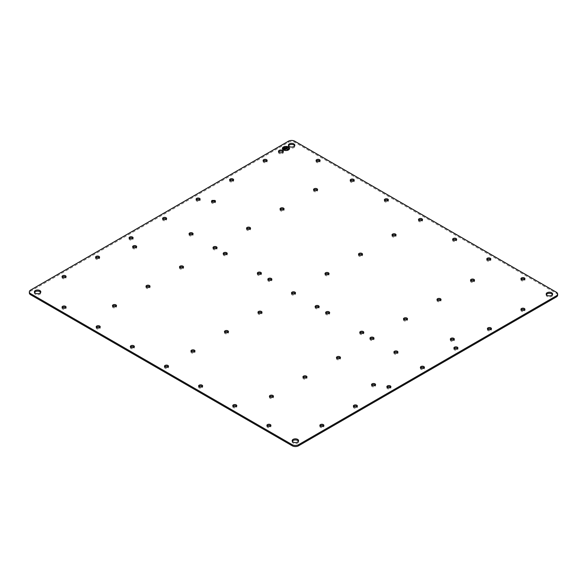 <?xml version="1.0" encoding="UTF-8"?>
<svg xmlns="http://www.w3.org/2000/svg" width="587" height="587" viewBox="0 0 587 587"><rect width="100%" height="100%" fill="white"/><g stroke="black" fill="none" stroke-linecap="round" stroke-linejoin="round"><path stroke-width="0.44" stroke-dasharray="2.94 2.2" d="M283.726 148.805L286.632 147.425M287.953 149.502L286.06 148.702M284.174 149.788L286.06 148.775M288.202 147.535L286.317 148.628M284.988 147.352L283.859 148.005M289.142 148.518A3.206 1.856 0 0 0 288.202 147.242A3.206 1.856 0 0 0 284.739 146.838A3.206 1.856 0 0 0 282.729 148.518M282.369 148.518A3.566 2.062 0 0 0 282.369 148.555A3.566 2.062 0 0 0 283.418 150.008A3.566 2.062 0 0 0 287.3 150.455A3.566 2.062 0 0 0 289.501 148.555A3.566 2.062 0 0 0 289.501 148.518M211.672 201.796A2.01 1.159 0 0 0 211.437 202.339A2.01 1.159 0 0 0 212.024 203.161A2.01 1.159 0 0 0 214.871 203.161A2.01 1.159 0 0 0 215.458 202.339A2.01 1.159 0 0 0 215.224 201.796M278.678 151.938A2.407 1.387 0 0 0 278.487 152.481A2.407 1.387 0 0 0 279.192 153.464A2.407 1.387 0 0 0 282.596 153.464A2.407 1.387 0 0 0 283.301 152.481A2.407 1.387 0 0 0 283.11 151.938M132.882 247.281A2.01 1.159 0 0 0 132.647 247.831A2.01 1.159 0 0 0 133.234 248.646A2.01 1.159 0 0 0 136.081 248.646A2.01 1.159 0 0 0 136.668 247.831A2.01 1.159 0 0 0 136.433 247.281M394.156 352.633A2.01 1.159 0 0 0 393.914 353.183A2.01 1.159 0 0 0 394.508 354.005A2.01 1.159 0 0 0 397.348 354.005A2.01 1.159 0 0 0 397.935 353.183A2.01 1.159 0 0 0 397.7 352.633M292.326 441.248A3.206 1.856 0 0 0 292.179 441.798A3.206 1.856 0 0 0 293.118 443.104A3.206 1.856 0 0 0 297.66 443.104A3.206 1.856 0 0 0 298.6 441.798A3.206 1.856 0 0 0 298.46 441.248M546.343 294.593A3.206 1.856 0 0 0 546.203 295.136A3.206 1.856 0 0 0 547.143 296.45A3.206 1.856 0 0 0 551.677 296.45A3.206 1.856 0 0 0 552.616 295.136A3.206 1.856 0 0 0 552.477 294.593M288.54 145.752A3.206 1.856 0 0 0 288.4 146.295A3.206 1.856 0 0 0 289.34 147.608A3.206 1.856 0 0 0 293.882 147.608A3.206 1.856 0 0 0 294.821 146.295A3.206 1.856 0 0 0 294.674 145.752M34.523 292.407A3.206 1.856 0 0 0 34.384 292.957A3.206 1.856 0 0 0 35.323 294.263A3.206 1.856 0 0 0 39.857 294.263A3.206 1.856 0 0 0 40.797 292.957A3.206 1.856 0 0 0 40.657 292.407M360.014 332.924A2.01 1.159 0 0 0 359.772 333.467A2.01 1.159 0 0 0 360.367 334.289A2.01 1.159 0 0 0 363.206 334.289A2.01 1.159 0 0 0 363.793 333.467A2.01 1.159 0 0 0 363.558 332.924M450.567 339.719A2.01 1.159 0 0 0 450.332 340.262A2.01 1.159 0 0 0 450.919 341.084A2.01 1.159 0 0 0 453.766 341.084A2.01 1.159 0 0 0 454.353 340.262A2.01 1.159 0 0 0 454.118 339.719M557.65 295.136A4.454 2.575 0 0 0 556.344 293.317L294.762 142.296A4.454 2.575 0 0 0 288.459 142.296L30.656 291.137A4.454 2.575 0 0 0 29.35 292.957M420.63 367.917A2.01 1.159 0 0 0 420.387 368.467A2.01 1.159 0 0 0 420.982 369.289A2.01 1.159 0 0 0 423.821 369.289A2.01 1.159 0 0 0 424.408 368.467A2.01 1.159 0 0 0 424.174 367.917M164.72 366.831A2.01 1.159 0 0 0 164.477 367.374A2.01 1.159 0 0 0 165.072 368.196A2.01 1.159 0 0 0 167.911 368.196A2.01 1.159 0 0 0 168.498 367.374A2.01 1.159 0 0 0 168.264 366.831M267.144 425.964A2.01 1.159 0 0 0 266.909 426.507A2.01 1.159 0 0 0 267.496 427.329A2.01 1.159 0 0 0 270.336 427.329A2.01 1.159 0 0 0 270.93 426.507A2.01 1.159 0 0 0 270.688 425.964M320.091 425.964A2.01 1.159 0 0 0 319.856 426.507A2.01 1.159 0 0 0 320.443 427.329A2.01 1.159 0 0 0 323.283 427.329A2.01 1.159 0 0 0 323.877 426.507A2.01 1.159 0 0 0 323.635 425.964M198.861 386.539A2.01 1.159 0 0 0 198.619 387.09A2.01 1.159 0 0 0 199.213 387.904A2.01 1.159 0 0 0 202.053 387.904A2.01 1.159 0 0 0 202.64 387.09A2.01 1.159 0 0 0 202.405 386.539M233.002 406.255A2.01 1.159 0 0 0 232.768 406.798A2.01 1.159 0 0 0 233.355 407.62A2.01 1.159 0 0 0 236.194 407.62A2.01 1.159 0 0 0 236.788 406.798A2.01 1.159 0 0 0 236.546 406.255M353.601 406.615A2.01 1.159 0 0 0 353.367 407.165A2.01 1.159 0 0 0 353.954 407.98A2.01 1.159 0 0 0 356.801 407.98A2.01 1.159 0 0 0 357.388 407.165A2.01 1.159 0 0 0 357.153 406.615M387.112 387.266A2.01 1.159 0 0 0 386.877 387.816A2.01 1.159 0 0 0 387.464 388.638A2.01 1.159 0 0 0 390.311 388.638A2.01 1.159 0 0 0 390.898 387.816A2.01 1.159 0 0 0 390.663 387.266M162.826 219.083A2.01 1.159 0 0 0 162.592 219.626A2.01 1.159 0 0 0 163.179 220.448A2.01 1.159 0 0 0 166.018 220.448A2.01 1.159 0 0 0 166.613 219.626A2.01 1.159 0 0 0 166.37 219.083M62.288 277.123A2.01 1.159 0 0 0 62.053 277.673A2.01 1.159 0 0 0 62.64 278.487A2.01 1.159 0 0 0 65.487 278.487A2.01 1.159 0 0 0 66.074 277.673A2.01 1.159 0 0 0 65.839 277.123M95.798 257.774A2.01 1.159 0 0 0 95.564 258.324A2.01 1.159 0 0 0 96.151 259.146A2.01 1.159 0 0 0 98.998 259.146A2.01 1.159 0 0 0 99.585 258.324A2.01 1.159 0 0 0 99.35 257.774M129.316 238.425A2.01 1.159 0 0 0 129.074 238.975A2.01 1.159 0 0 0 129.668 239.797A2.01 1.159 0 0 0 132.508 239.797A2.01 1.159 0 0 0 133.095 238.975A2.01 1.159 0 0 0 132.86 238.425M62.288 307.691A2.01 1.159 0 0 0 62.053 308.241A2.01 1.159 0 0 0 62.64 309.055A2.01 1.159 0 0 0 65.487 309.055A2.01 1.159 0 0 0 66.074 308.241A2.01 1.159 0 0 0 65.839 307.691M130.571 347.115A2.01 1.159 0 0 0 130.336 347.665A2.01 1.159 0 0 0 130.923 348.48A2.01 1.159 0 0 0 133.77 348.48A2.01 1.159 0 0 0 134.357 347.665A2.01 1.159 0 0 0 134.122 347.115M96.429 327.407A2.01 1.159 0 0 0 96.195 327.95A2.01 1.159 0 0 0 96.782 328.771A2.01 1.159 0 0 0 99.629 328.771A2.01 1.159 0 0 0 100.216 327.95A2.01 1.159 0 0 0 99.981 327.407M291.724 293.5A2.01 1.159 0 0 0 291.49 294.043A2.01 1.159 0 0 0 292.077 294.865A2.01 1.159 0 0 0 294.923 294.865A2.01 1.159 0 0 0 295.51 294.043A2.01 1.159 0 0 0 295.276 293.5M191.193 351.547A2.01 1.159 0 0 0 190.951 352.09A2.01 1.159 0 0 0 191.545 352.912A2.01 1.159 0 0 0 194.385 352.912A2.01 1.159 0 0 0 194.972 352.09A2.01 1.159 0 0 0 194.737 351.547M224.704 332.198A2.01 1.159 0 0 0 224.469 332.741A2.01 1.159 0 0 0 225.056 333.563A2.01 1.159 0 0 0 227.895 333.563A2.01 1.159 0 0 0 228.482 332.741A2.01 1.159 0 0 0 228.248 332.198M258.214 312.849A2.01 1.159 0 0 0 257.979 313.392A2.01 1.159 0 0 0 258.566 314.214A2.01 1.159 0 0 0 261.406 314.214A2.01 1.159 0 0 0 262 313.392A2.01 1.159 0 0 0 261.765 312.849M418.736 220.169A2.01 1.159 0 0 0 418.502 220.719A2.01 1.159 0 0 0 419.089 221.541A2.01 1.159 0 0 0 421.928 221.541A2.01 1.159 0 0 0 422.523 220.719A2.01 1.159 0 0 0 422.28 220.169M521.161 279.309A2.01 1.159 0 0 0 520.926 279.852A2.01 1.159 0 0 0 521.513 280.674A2.01 1.159 0 0 0 524.36 280.674A2.01 1.159 0 0 0 524.947 279.852A2.01 1.159 0 0 0 524.712 279.309M521.161 309.877A2.01 1.159 0 0 0 520.926 310.42A2.01 1.159 0 0 0 521.513 311.242A2.01 1.159 0 0 0 524.36 311.242A2.01 1.159 0 0 0 524.947 310.42A2.01 1.159 0 0 0 524.712 309.877M452.878 239.885A2.01 1.159 0 0 0 452.643 240.428A2.01 1.159 0 0 0 453.23 241.25A2.01 1.159 0 0 0 456.077 241.25A2.01 1.159 0 0 0 456.664 240.428A2.01 1.159 0 0 0 456.429 239.885M487.019 259.593A2.01 1.159 0 0 0 486.784 260.144A2.01 1.159 0 0 0 487.371 260.966A2.01 1.159 0 0 0 490.218 260.966A2.01 1.159 0 0 0 490.805 260.144A2.01 1.159 0 0 0 490.571 259.593M487.65 329.226A2.01 1.159 0 0 0 487.415 329.769A2.01 1.159 0 0 0 488.002 330.591A2.01 1.159 0 0 0 490.849 330.591A2.01 1.159 0 0 0 491.436 329.769A2.01 1.159 0 0 0 491.202 329.226M454.14 348.575A2.01 1.159 0 0 0 453.905 349.118A2.01 1.159 0 0 0 454.492 349.94A2.01 1.159 0 0 0 457.332 349.94A2.01 1.159 0 0 0 457.926 349.118A2.01 1.159 0 0 0 457.684 348.575M263.365 161.036A2.01 1.159 0 0 0 263.123 161.579A2.01 1.159 0 0 0 263.717 162.401A2.01 1.159 0 0 0 266.557 162.401A2.01 1.159 0 0 0 267.144 161.579A2.01 1.159 0 0 0 266.909 161.036M229.847 180.385A2.01 1.159 0 0 0 229.612 180.928A2.01 1.159 0 0 0 230.199 181.75A2.01 1.159 0 0 0 233.046 181.75A2.01 1.159 0 0 0 233.633 180.928A2.01 1.159 0 0 0 233.399 180.385M196.337 199.734A2.01 1.159 0 0 0 196.102 200.277A2.01 1.159 0 0 0 196.689 201.099A2.01 1.159 0 0 0 199.536 201.099A2.01 1.159 0 0 0 200.123 200.277A2.01 1.159 0 0 0 199.888 199.734M316.312 161.036A2.01 1.159 0 0 0 316.07 161.579A2.01 1.159 0 0 0 316.664 162.401A2.01 1.159 0 0 0 319.504 162.401A2.01 1.159 0 0 0 320.091 161.579A2.01 1.159 0 0 0 319.856 161.036M384.595 200.46A2.01 1.159 0 0 0 384.36 201.003A2.01 1.159 0 0 0 384.947 201.825A2.01 1.159 0 0 0 387.787 201.825A2.01 1.159 0 0 0 388.381 201.003A2.01 1.159 0 0 0 388.139 200.46M350.454 180.745A2.01 1.159 0 0 0 350.212 181.295A2.01 1.159 0 0 0 350.806 182.117A2.01 1.159 0 0 0 353.645 182.117A2.01 1.159 0 0 0 354.232 181.295A2.01 1.159 0 0 0 353.998 180.745M392.263 235.453A2.01 1.159 0 0 0 392.028 236.003A2.01 1.159 0 0 0 392.615 236.825A2.01 1.159 0 0 0 395.455 236.825A2.01 1.159 0 0 0 396.049 236.003A2.01 1.159 0 0 0 395.807 235.453M358.752 254.802A2.01 1.159 0 0 0 358.518 255.352A2.01 1.159 0 0 0 359.105 256.167A2.01 1.159 0 0 0 361.944 256.167A2.01 1.159 0 0 0 362.531 255.352A2.01 1.159 0 0 0 362.296 254.802M325.235 274.151A2.01 1.159 0 0 0 325 274.701A2.01 1.159 0 0 0 325.594 275.516A2.01 1.159 0 0 0 328.434 275.516A2.01 1.159 0 0 0 329.021 274.701A2.01 1.159 0 0 0 328.786 274.151M189.3 234.367A2.01 1.159 0 0 0 189.065 234.91A2.01 1.159 0 0 0 189.652 235.732A2.01 1.159 0 0 0 192.492 235.732A2.01 1.159 0 0 0 193.086 234.91A2.01 1.159 0 0 0 192.844 234.367M257.583 273.791A2.01 1.159 0 0 0 257.348 274.334A2.01 1.159 0 0 0 257.935 275.156A2.01 1.159 0 0 0 260.782 275.156A2.01 1.159 0 0 0 261.369 274.334A2.01 1.159 0 0 0 261.134 273.791M223.442 254.076A2.01 1.159 0 0 0 223.207 254.619A2.01 1.159 0 0 0 223.794 255.44A2.01 1.159 0 0 0 226.633 255.44A2.01 1.159 0 0 0 227.228 254.619A2.01 1.159 0 0 0 226.986 254.076M325.866 313.209A2.01 1.159 0 0 0 325.631 313.759A2.01 1.159 0 0 0 326.218 314.581A2.01 1.159 0 0 0 329.065 314.581A2.01 1.159 0 0 0 329.652 313.759A2.01 1.159 0 0 0 329.417 313.209M371.776 385.204A2.01 1.159 0 0 0 371.542 385.754A2.01 1.159 0 0 0 372.129 386.576A2.01 1.159 0 0 0 374.976 386.576A2.01 1.159 0 0 0 375.563 385.754A2.01 1.159 0 0 0 375.328 385.204M112.711 306.238A2.01 1.159 0 0 0 112.477 306.781A2.01 1.159 0 0 0 113.064 307.603A2.01 1.159 0 0 0 115.91 307.603A2.01 1.159 0 0 0 116.497 306.781A2.01 1.159 0 0 0 116.263 306.238M470.752 280.755A2.01 1.159 0 0 0 470.517 281.305A2.01 1.159 0 0 0 471.104 282.12A2.01 1.159 0 0 0 473.944 282.12A2.01 1.159 0 0 0 474.531 281.305A2.01 1.159 0 0 0 474.296 280.755M437.234 300.104A2.01 1.159 0 0 0 436.999 300.654A2.01 1.159 0 0 0 437.586 301.469A2.01 1.159 0 0 0 440.433 301.469A2.01 1.159 0 0 0 441.02 300.654A2.01 1.159 0 0 0 440.786 300.104M403.724 319.453A2.01 1.159 0 0 0 403.489 320.003A2.01 1.159 0 0 0 404.076 320.818A2.01 1.159 0 0 0 406.916 320.818A2.01 1.159 0 0 0 407.503 320.003A2.01 1.159 0 0 0 407.268 319.453M370.206 338.802A2.01 1.159 0 0 0 369.971 339.352A2.01 1.159 0 0 0 370.558 340.167A2.01 1.159 0 0 0 373.405 340.167A2.01 1.159 0 0 0 373.992 339.352A2.01 1.159 0 0 0 373.758 338.802M336.696 358.151A2.01 1.159 0 0 0 336.454 358.701A2.01 1.159 0 0 0 337.048 359.523A2.01 1.159 0 0 0 339.888 359.523A2.01 1.159 0 0 0 340.475 358.701A2.01 1.159 0 0 0 340.24 358.151M303.178 377.5A2.01 1.159 0 0 0 302.943 378.05A2.01 1.159 0 0 0 303.53 378.872A2.01 1.159 0 0 0 306.377 378.872A2.01 1.159 0 0 0 306.964 378.05A2.01 1.159 0 0 0 306.73 377.5M269.668 396.849A2.01 1.159 0 0 0 269.426 397.399A2.01 1.159 0 0 0 270.02 398.221A2.01 1.159 0 0 0 272.86 398.221A2.01 1.159 0 0 0 273.447 397.399A2.01 1.159 0 0 0 273.212 396.849M313.803 190.144A2.01 1.159 0 0 0 313.561 190.687A2.01 1.159 0 0 0 314.155 191.509A2.01 1.159 0 0 0 316.995 191.509A2.01 1.159 0 0 0 317.582 190.687A2.01 1.159 0 0 0 317.347 190.144M280.285 209.493A2.01 1.159 0 0 0 280.05 210.036A2.01 1.159 0 0 0 280.637 210.858A2.01 1.159 0 0 0 283.484 210.858A2.01 1.159 0 0 0 284.071 210.036A2.01 1.159 0 0 0 283.837 209.493M246.775 228.842A2.01 1.159 0 0 0 246.533 229.385A2.01 1.159 0 0 0 247.127 230.207A2.01 1.159 0 0 0 249.967 230.207A2.01 1.159 0 0 0 250.554 229.385A2.01 1.159 0 0 0 250.319 228.842M213.257 248.191A2.01 1.159 0 0 0 213.022 248.734A2.01 1.159 0 0 0 213.609 249.556A2.01 1.159 0 0 0 216.449 249.556A2.01 1.159 0 0 0 217.043 248.734A2.01 1.159 0 0 0 216.808 248.191M179.739 267.54A2.01 1.159 0 0 0 179.505 268.083A2.01 1.159 0 0 0 180.099 268.905A2.01 1.159 0 0 0 182.939 268.905A2.01 1.159 0 0 0 183.526 268.083A2.01 1.159 0 0 0 183.291 267.54M146.229 286.889A2.01 1.159 0 0 0 145.994 287.432A2.01 1.159 0 0 0 146.581 288.254A2.01 1.159 0 0 0 149.421 288.254A2.01 1.159 0 0 0 150.015 287.432A2.01 1.159 0 0 0 149.773 286.889M315.366 307.148A2.01 1.159 0 0 0 315.124 307.691A2.01 1.159 0 0 0 315.718 308.513A2.01 1.159 0 0 0 318.558 308.513A2.01 1.159 0 0 0 319.145 307.691A2.01 1.159 0 0 0 318.91 307.148M268.09 279.852A2.01 1.159 0 0 0 267.855 280.403A2.01 1.159 0 0 0 268.442 281.217A2.01 1.159 0 0 0 271.282 281.217A2.01 1.159 0 0 0 271.876 280.403A2.01 1.159 0 0 0 271.634 279.852M30.656 291.137L30.656 290.044M288.459 142.296L288.459 141.203M294.762 142.296L294.762 141.203M556.344 293.317L556.344 292.223M215.458 202.339L215.458 201.246M283.301 152.481L283.301 151.395M278.487 152.481L278.487 151.395M136.668 247.831L136.668 246.738M298.6 441.798L298.6 440.705M292.179 441.798L292.179 440.705M393.914 353.183L393.914 352.09M546.203 295.136L546.203 294.043M552.616 295.136L552.616 294.043M288.4 146.295L288.4 145.202M294.821 146.295L294.821 145.202M40.797 292.957L40.797 291.864M34.384 292.957L34.384 291.864M132.647 247.831L132.647 246.738M363.793 333.467L363.793 332.381M359.772 333.467L359.772 332.381M450.332 340.262L450.332 339.169M454.353 340.262L454.353 339.169M420.387 368.467L420.387 367.374M424.408 368.467L424.408 367.374M164.477 367.374L164.477 366.281M168.498 367.374L168.498 366.281M266.909 426.507L266.909 425.421M270.93 426.507L270.93 425.421M319.856 426.507L319.856 425.421M323.877 426.507L323.877 425.421M198.619 387.09L198.619 385.997M202.64 387.09L202.64 385.997M232.768 406.798L232.768 405.705M236.788 406.798L236.788 405.705M353.367 407.165L353.367 406.072M357.388 407.165L357.388 406.072M386.877 387.816L386.877 386.723M390.898 387.816L390.898 386.723M162.592 219.626L162.592 218.533M166.613 219.626L166.613 218.533M62.053 277.673L62.053 276.58M66.074 277.673L66.074 276.58M95.564 258.324L95.564 257.231M99.585 258.324L99.585 257.231M129.074 238.975L129.074 237.882M133.095 238.975L133.095 237.882M62.053 308.241L62.053 307.148M66.074 308.241L66.074 307.148M130.336 347.665L130.336 346.572M134.357 347.665L134.357 346.572M96.195 327.95L96.195 326.856M100.216 327.95L100.216 326.856M291.49 294.043L291.49 292.957M295.51 294.043L295.51 292.957M190.951 352.09L190.951 350.997M194.972 352.09L194.972 350.997M224.469 332.741L224.469 331.648M228.482 332.741L228.482 331.648M257.979 313.392L257.979 312.299M262 313.392L262 312.299M422.523 220.719L422.523 219.626M418.502 220.719L418.502 219.626M524.947 279.852L524.947 278.759M520.926 279.852L520.926 278.759M524.947 310.42L524.947 309.327M520.926 310.42L520.926 309.327M456.664 240.428L456.664 239.335M452.643 240.428L452.643 239.335M490.805 260.144L490.805 259.05M486.784 260.144L486.784 259.05M491.436 329.769L491.436 328.676M487.415 329.769L487.415 328.676M457.926 349.118L457.926 348.025M453.905 349.118L453.905 348.025M267.144 161.579L267.144 160.493M263.123 161.579L263.123 160.493M233.633 180.928L233.633 179.835M229.612 180.928L229.612 179.835M200.123 200.277L200.123 199.184M196.102 200.277L196.102 199.184M320.091 161.579L320.091 160.493M316.07 161.579L316.07 160.493M388.381 201.003L388.381 199.91M384.36 201.003L384.36 199.91M354.232 181.295L354.232 180.202M350.212 181.295L350.212 180.202M396.049 236.003L396.049 234.91M392.028 236.003L392.028 234.91M362.531 255.352L362.531 254.259M358.518 255.352L358.518 254.259M329.021 274.701L329.021 273.608M325 274.701L325 273.608M193.086 234.91L193.086 233.817M189.065 234.91L189.065 233.817M261.369 274.334L261.369 273.241M257.348 274.334L257.348 273.241M227.228 254.619L227.228 253.533M325.631 313.759L325.631 312.666M329.652 313.759L329.652 312.666M375.563 385.754L375.563 384.661M371.542 385.754L371.542 384.661M223.207 254.619L223.207 253.533M112.477 306.781L112.477 305.688M116.497 306.781L116.497 305.688M470.517 281.305L470.517 280.212M474.531 281.305L474.531 280.212M436.999 300.654L436.999 299.561M441.02 300.654L441.02 299.561M403.489 320.003L403.489 318.91M407.503 320.003L407.503 318.91M369.971 339.352L369.971 338.259M373.992 339.352L373.992 338.259M336.454 358.701L336.454 357.608M340.475 358.701L340.475 357.608M302.943 378.05L302.943 376.957M306.964 378.05L306.964 376.957M269.426 397.399L269.426 396.306M273.447 397.399L273.447 396.306M313.561 190.687L313.561 189.594M317.582 190.687L317.582 189.594M280.05 210.036L280.05 208.943M284.071 210.036L284.071 208.943M246.533 229.385L246.533 228.292M250.554 229.385L250.554 228.292M213.022 248.734L213.022 247.641M217.043 248.734L217.043 247.641M179.505 268.083L179.505 266.99M183.526 268.083L183.526 266.99M145.994 287.432L145.994 286.339M150.015 287.432L150.015 286.339M397.935 353.183L397.935 352.09M315.124 307.691L315.124 306.597M319.145 307.691L319.145 306.597M267.855 280.403L267.855 279.309M271.876 280.403L271.876 279.309M211.437 202.339L211.437 201.246"/><path stroke-width="0.88" d="M286.566 147.388L283.792 148.775M286.375 147.205L283.726 148.738L286.375 147.278M288.202 147.168L282.729 148.482L283.668 149.788L289.149 148.482L288.202 147.168M283.602 147.792L284.988 147.278L283.602 147.792M286.317 148.555L287.703 149.648L286.06 148.702L283.917 149.648L287.953 147.315L286.317 148.555L287.887 149.538M287.953 147.315L283.983 149.685M284.739 147.132L283.668 147.829M282.729 148.518A3.206 1.856 0 0 0 282.729 148.555A3.206 1.856 0 0 0 283.668 149.861A3.206 1.856 0 0 0 287.168 150.265A3.206 1.856 0 0 0 289.149 148.555A3.206 1.856 0 0 0 289.142 148.518M289.501 148.518A3.566 2.062 0 0 0 288.459 147.095A3.566 2.062 0 0 0 284.6 146.647A3.566 2.062 0 0 0 282.369 148.518M288.459 147.021A3.566 2.062 0 0 0 284.57 146.581A3.566 2.062 0 0 0 282.369 148.482A3.566 2.062 0 0 0 283.418 149.934A3.566 2.062 0 0 0 287.3 150.382A3.566 2.062 0 0 0 289.501 148.482A3.566 2.062 0 0 0 288.459 147.021M215.224 201.796A2.01 1.159 0 0 0 214.871 201.517A2.01 1.159 0 0 0 212.024 201.517A2.01 1.159 0 0 0 211.672 201.796M214.871 202.067A2.01 1.159 0 0 0 215.458 201.246A2.01 1.159 0 0 0 214.871 200.424L212.024 200.424L211.437 201.246L212.024 202.067A2.01 1.159 0 0 0 214.871 202.067M279.192 152.378A2.407 1.387 0 0 0 282.596 152.378A2.407 1.387 0 0 0 283.301 151.395A2.407 1.387 0 0 0 282.596 150.411A2.407 1.387 0 0 0 279.192 150.411A2.407 1.387 0 0 0 278.487 151.395A2.407 1.387 0 0 0 279.192 152.378M283.11 151.938A2.407 1.387 0 0 0 282.596 151.497A2.407 1.387 0 0 0 279.192 151.497A2.407 1.387 0 0 0 278.678 151.938M136.433 247.281A2.01 1.159 0 0 0 136.081 247.01A2.01 1.159 0 0 0 133.234 247.01A2.01 1.159 0 0 0 132.882 247.281M136.081 245.916A2.01 1.159 0 0 0 133.234 245.916A2.01 1.159 0 0 0 132.647 246.738A2.01 1.159 0 0 0 133.234 247.56A2.01 1.159 0 0 0 136.081 247.56A2.01 1.159 0 0 0 136.668 246.738A2.01 1.159 0 0 0 136.081 245.916M394.508 352.912A2.01 1.159 0 0 0 397.348 352.912A2.01 1.159 0 0 0 397.935 352.09A2.01 1.159 0 0 0 397.348 351.268A2.01 1.159 0 0 0 394.508 351.268A2.01 1.159 0 0 0 393.914 352.09A2.01 1.159 0 0 0 394.508 352.912M293.118 442.011A3.206 1.856 0 0 0 297.66 442.011A3.206 1.856 0 0 0 298.6 440.705A3.206 1.856 0 0 0 297.66 439.392A3.206 1.856 0 0 0 293.118 439.392A3.206 1.856 0 0 0 292.179 440.705A3.206 1.856 0 0 0 293.118 442.011M298.46 441.248A3.206 1.856 0 0 0 297.66 440.485A3.206 1.856 0 0 0 293.118 440.485A3.206 1.856 0 0 0 292.326 441.248M397.7 352.633A2.01 1.159 0 0 0 397.348 352.361A2.01 1.159 0 0 0 394.508 352.361A2.01 1.159 0 0 0 394.156 352.633M551.677 292.737A3.206 1.856 0 0 0 547.143 292.737A3.206 1.856 0 0 0 546.203 294.043A3.206 1.856 0 0 0 547.143 295.356A3.206 1.856 0 0 0 551.677 295.356A3.206 1.856 0 0 0 552.616 294.043A3.206 1.856 0 0 0 551.677 292.737M552.477 294.593A3.206 1.856 0 0 0 551.677 293.83A3.206 1.856 0 0 0 547.143 293.83A3.206 1.856 0 0 0 546.343 294.593M293.882 143.896A3.206 1.856 0 0 0 289.34 143.896A3.206 1.856 0 0 0 288.4 145.202A3.206 1.856 0 0 0 289.34 146.515A3.206 1.856 0 0 0 293.882 146.515A3.206 1.856 0 0 0 294.821 145.202A3.206 1.856 0 0 0 293.882 143.896M294.674 145.752A3.206 1.856 0 0 0 293.882 144.989A3.206 1.856 0 0 0 289.34 144.989A3.206 1.856 0 0 0 288.54 145.752M35.323 293.17A3.206 1.856 0 0 0 39.857 293.17A3.206 1.856 0 0 0 40.797 291.864A3.206 1.856 0 0 0 39.857 290.55A3.206 1.856 0 0 0 35.323 290.55A3.206 1.856 0 0 0 34.384 291.864A3.206 1.856 0 0 0 35.323 293.17M40.657 292.407A3.206 1.856 0 0 0 39.857 291.644A3.206 1.856 0 0 0 35.323 291.644A3.206 1.856 0 0 0 34.523 292.407M360.367 333.196A2.01 1.159 0 0 0 363.206 333.196A2.01 1.159 0 0 0 363.793 332.381A2.01 1.159 0 0 0 363.206 331.56A2.01 1.159 0 0 0 360.367 331.56A2.01 1.159 0 0 0 359.772 332.381A2.01 1.159 0 0 0 360.367 333.196M363.558 332.924A2.01 1.159 0 0 0 363.206 332.646A2.01 1.159 0 0 0 360.367 332.646A2.01 1.159 0 0 0 360.014 332.924M450.919 339.99A2.01 1.159 0 0 0 453.766 339.99A2.01 1.159 0 0 0 454.353 339.169A2.01 1.159 0 0 0 453.766 338.354A2.01 1.159 0 0 0 450.919 338.354A2.01 1.159 0 0 0 450.332 339.169A2.01 1.159 0 0 0 450.919 339.99M454.118 339.719A2.01 1.159 0 0 0 453.766 339.44A2.01 1.159 0 0 0 450.919 339.44A2.01 1.159 0 0 0 450.567 339.719M29.35 291.864L29.35 292.957A4.454 2.575 0 0 0 30.656 294.777L292.238 445.797A4.454 2.575 0 0 0 298.541 445.797L556.344 296.956A4.454 2.575 0 0 0 557.65 295.136L557.65 294.043A4.454 2.575 0 0 0 556.344 292.223L294.762 141.203A4.454 2.575 0 0 0 288.459 141.203L30.656 290.044A4.454 2.575 0 0 0 29.35 291.864A4.454 2.575 0 0 0 30.656 293.683L292.238 444.704A4.454 2.575 0 0 0 298.541 444.704L556.344 295.863A4.454 2.575 0 0 0 557.65 294.043M420.982 368.196A2.01 1.159 0 0 0 423.821 368.196A2.01 1.159 0 0 0 424.408 367.374A2.01 1.159 0 0 0 423.821 366.552A2.01 1.159 0 0 0 420.982 366.552A2.01 1.159 0 0 0 420.387 367.374A2.01 1.159 0 0 0 420.982 368.196M424.174 367.917A2.01 1.159 0 0 0 423.821 367.645A2.01 1.159 0 0 0 420.982 367.645A2.01 1.159 0 0 0 420.63 367.917M165.072 367.102A2.01 1.159 0 0 0 167.911 367.102A2.01 1.159 0 0 0 168.498 366.281A2.01 1.159 0 0 0 167.911 365.459A2.01 1.159 0 0 0 165.072 365.459A2.01 1.159 0 0 0 164.477 366.281A2.01 1.159 0 0 0 165.072 367.102M168.264 366.831A2.01 1.159 0 0 0 167.911 366.552A2.01 1.159 0 0 0 165.072 366.552A2.01 1.159 0 0 0 164.72 366.831M267.496 426.243A2.01 1.159 0 0 0 270.336 426.243A2.01 1.159 0 0 0 270.93 425.421A2.01 1.159 0 0 0 270.336 424.599A2.01 1.159 0 0 0 267.496 424.599A2.01 1.159 0 0 0 266.909 425.421A2.01 1.159 0 0 0 267.496 426.243M270.688 425.964A2.01 1.159 0 0 0 270.336 425.692A2.01 1.159 0 0 0 267.496 425.692A2.01 1.159 0 0 0 267.144 425.964M320.443 426.243A2.01 1.159 0 0 0 323.283 426.243A2.01 1.159 0 0 0 323.877 425.421A2.01 1.159 0 0 0 323.283 424.599A2.01 1.159 0 0 0 320.443 424.599A2.01 1.159 0 0 0 319.856 425.421A2.01 1.159 0 0 0 320.443 426.243M323.635 425.964A2.01 1.159 0 0 0 323.283 425.692A2.01 1.159 0 0 0 320.443 425.692A2.01 1.159 0 0 0 320.091 425.964M199.213 386.818A2.01 1.159 0 0 0 202.053 386.818A2.01 1.159 0 0 0 202.64 385.997A2.01 1.159 0 0 0 202.053 385.175A2.01 1.159 0 0 0 199.213 385.175A2.01 1.159 0 0 0 198.619 385.997A2.01 1.159 0 0 0 199.213 386.818M202.405 386.539A2.01 1.159 0 0 0 202.053 386.268A2.01 1.159 0 0 0 199.213 386.268A2.01 1.159 0 0 0 198.861 386.539M233.355 406.527A2.01 1.159 0 0 0 236.194 406.527A2.01 1.159 0 0 0 236.788 405.705A2.01 1.159 0 0 0 236.194 404.883A2.01 1.159 0 0 0 233.355 404.883A2.01 1.159 0 0 0 232.768 405.705A2.01 1.159 0 0 0 233.355 406.527M236.546 406.255A2.01 1.159 0 0 0 236.194 405.977A2.01 1.159 0 0 0 233.355 405.977A2.01 1.159 0 0 0 233.002 406.255M353.954 406.894A2.01 1.159 0 0 0 356.801 406.894A2.01 1.159 0 0 0 357.388 406.072A2.01 1.159 0 0 0 356.801 405.25A2.01 1.159 0 0 0 353.954 405.25A2.01 1.159 0 0 0 353.367 406.072A2.01 1.159 0 0 0 353.954 406.894M357.153 406.615A2.01 1.159 0 0 0 356.801 406.343A2.01 1.159 0 0 0 353.954 406.343A2.01 1.159 0 0 0 353.601 406.615M387.464 387.545A2.01 1.159 0 0 0 390.311 387.545A2.01 1.159 0 0 0 390.898 386.723A2.01 1.159 0 0 0 390.311 385.901A2.01 1.159 0 0 0 387.464 385.901A2.01 1.159 0 0 0 386.877 386.723A2.01 1.159 0 0 0 387.464 387.545M390.663 387.266A2.01 1.159 0 0 0 390.311 386.994A2.01 1.159 0 0 0 387.464 386.994A2.01 1.159 0 0 0 387.112 387.266M163.179 219.355A2.01 1.159 0 0 0 166.018 219.355A2.01 1.159 0 0 0 166.613 218.533A2.01 1.159 0 0 0 166.018 217.711A2.01 1.159 0 0 0 163.179 217.711A2.01 1.159 0 0 0 162.592 218.533A2.01 1.159 0 0 0 163.179 219.355M166.37 219.083A2.01 1.159 0 0 0 166.018 218.804A2.01 1.159 0 0 0 163.179 218.804A2.01 1.159 0 0 0 162.826 219.083M62.64 277.402A2.01 1.159 0 0 0 65.487 277.402A2.01 1.159 0 0 0 66.074 276.58A2.01 1.159 0 0 0 65.487 275.758A2.01 1.159 0 0 0 62.64 275.758A2.01 1.159 0 0 0 62.053 276.58A2.01 1.159 0 0 0 62.64 277.402M65.839 277.123A2.01 1.159 0 0 0 65.487 276.851A2.01 1.159 0 0 0 62.64 276.851A2.01 1.159 0 0 0 62.288 277.123M96.151 258.053A2.01 1.159 0 0 0 98.998 258.053A2.01 1.159 0 0 0 99.585 257.231A2.01 1.159 0 0 0 98.998 256.409A2.01 1.159 0 0 0 96.151 256.409A2.01 1.159 0 0 0 95.564 257.231A2.01 1.159 0 0 0 96.151 258.053M99.35 257.774A2.01 1.159 0 0 0 98.998 257.502A2.01 1.159 0 0 0 96.151 257.502A2.01 1.159 0 0 0 95.798 257.774M129.668 238.704A2.01 1.159 0 0 0 132.508 238.704A2.01 1.159 0 0 0 133.095 237.882A2.01 1.159 0 0 0 132.508 237.06A2.01 1.159 0 0 0 129.668 237.06A2.01 1.159 0 0 0 129.074 237.882A2.01 1.159 0 0 0 129.668 238.704M132.86 238.425A2.01 1.159 0 0 0 132.508 238.153A2.01 1.159 0 0 0 129.668 238.153A2.01 1.159 0 0 0 129.316 238.425M62.64 307.97A2.01 1.159 0 0 0 65.487 307.97A2.01 1.159 0 0 0 66.074 307.148A2.01 1.159 0 0 0 65.487 306.326A2.01 1.159 0 0 0 62.64 306.326A2.01 1.159 0 0 0 62.053 307.148A2.01 1.159 0 0 0 62.64 307.97M65.839 307.691A2.01 1.159 0 0 0 65.487 307.419A2.01 1.159 0 0 0 62.64 307.419A2.01 1.159 0 0 0 62.288 307.691M130.923 347.394A2.01 1.159 0 0 0 133.77 347.394A2.01 1.159 0 0 0 134.357 346.572A2.01 1.159 0 0 0 133.77 345.75A2.01 1.159 0 0 0 130.923 345.75A2.01 1.159 0 0 0 130.336 346.572A2.01 1.159 0 0 0 130.923 347.394M134.122 347.115A2.01 1.159 0 0 0 133.77 346.844A2.01 1.159 0 0 0 130.923 346.844A2.01 1.159 0 0 0 130.571 347.115M96.782 327.678A2.01 1.159 0 0 0 99.629 327.678A2.01 1.159 0 0 0 100.216 326.856A2.01 1.159 0 0 0 99.629 326.034A2.01 1.159 0 0 0 96.782 326.034A2.01 1.159 0 0 0 96.195 326.856A2.01 1.159 0 0 0 96.782 327.678M99.981 327.407A2.01 1.159 0 0 0 99.629 327.128A2.01 1.159 0 0 0 96.782 327.128A2.01 1.159 0 0 0 96.429 327.407M292.077 293.771A2.01 1.159 0 0 0 294.923 293.771A2.01 1.159 0 0 0 295.51 292.957A2.01 1.159 0 0 0 294.923 292.135A2.01 1.159 0 0 0 292.077 292.135A2.01 1.159 0 0 0 291.49 292.957A2.01 1.159 0 0 0 292.077 293.771M295.276 293.5A2.01 1.159 0 0 0 294.923 293.229A2.01 1.159 0 0 0 292.077 293.229A2.01 1.159 0 0 0 291.724 293.5M191.545 351.818A2.01 1.159 0 0 0 194.385 351.818A2.01 1.159 0 0 0 194.972 350.997A2.01 1.159 0 0 0 194.385 350.175A2.01 1.159 0 0 0 191.545 350.175A2.01 1.159 0 0 0 190.951 350.997A2.01 1.159 0 0 0 191.545 351.818M194.737 351.547A2.01 1.159 0 0 0 194.385 351.268A2.01 1.159 0 0 0 191.545 351.268A2.01 1.159 0 0 0 191.193 351.547M225.056 332.469A2.01 1.159 0 0 0 227.895 332.469A2.01 1.159 0 0 0 228.482 331.648A2.01 1.159 0 0 0 227.895 330.833A2.01 1.159 0 0 0 225.056 330.833A2.01 1.159 0 0 0 224.469 331.648A2.01 1.159 0 0 0 225.056 332.469M228.248 332.198A2.01 1.159 0 0 0 227.895 331.919A2.01 1.159 0 0 0 225.056 331.919A2.01 1.159 0 0 0 224.704 332.198M258.566 313.12A2.01 1.159 0 0 0 261.406 313.12A2.01 1.159 0 0 0 262 312.299A2.01 1.159 0 0 0 261.406 311.484A2.01 1.159 0 0 0 258.566 311.484A2.01 1.159 0 0 0 257.979 312.299A2.01 1.159 0 0 0 258.566 313.12M261.765 312.849A2.01 1.159 0 0 0 261.406 312.57A2.01 1.159 0 0 0 258.566 312.57A2.01 1.159 0 0 0 258.214 312.849M422.28 220.169A2.01 1.159 0 0 0 421.928 219.898A2.01 1.159 0 0 0 419.089 219.898A2.01 1.159 0 0 0 418.736 220.169M421.928 218.804A2.01 1.159 0 0 0 419.089 218.804A2.01 1.159 0 0 0 418.502 219.626A2.01 1.159 0 0 0 419.089 220.448A2.01 1.159 0 0 0 421.928 220.448A2.01 1.159 0 0 0 422.523 219.626A2.01 1.159 0 0 0 421.928 218.804M524.712 279.309A2.01 1.159 0 0 0 524.36 279.03A2.01 1.159 0 0 0 521.513 279.03A2.01 1.159 0 0 0 521.161 279.309M524.36 277.945A2.01 1.159 0 0 0 521.513 277.945A2.01 1.159 0 0 0 520.926 278.759A2.01 1.159 0 0 0 521.513 279.581A2.01 1.159 0 0 0 524.36 279.581A2.01 1.159 0 0 0 524.947 278.759A2.01 1.159 0 0 0 524.36 277.945M524.712 309.877A2.01 1.159 0 0 0 524.36 309.598A2.01 1.159 0 0 0 521.513 309.598A2.01 1.159 0 0 0 521.161 309.877M524.36 308.513A2.01 1.159 0 0 0 521.513 308.513A2.01 1.159 0 0 0 520.926 309.327A2.01 1.159 0 0 0 521.513 310.149A2.01 1.159 0 0 0 524.36 310.149A2.01 1.159 0 0 0 524.947 309.327A2.01 1.159 0 0 0 524.36 308.513M456.429 239.885A2.01 1.159 0 0 0 456.077 239.606A2.01 1.159 0 0 0 453.23 239.606A2.01 1.159 0 0 0 452.878 239.885M456.077 238.52A2.01 1.159 0 0 0 453.23 238.52A2.01 1.159 0 0 0 452.643 239.335A2.01 1.159 0 0 0 453.23 240.156A2.01 1.159 0 0 0 456.077 240.156A2.01 1.159 0 0 0 456.664 239.335A2.01 1.159 0 0 0 456.077 238.52M490.571 259.593A2.01 1.159 0 0 0 490.218 259.322A2.01 1.159 0 0 0 487.371 259.322A2.01 1.159 0 0 0 487.019 259.593M490.218 258.229A2.01 1.159 0 0 0 487.371 258.229A2.01 1.159 0 0 0 486.784 259.05A2.01 1.159 0 0 0 487.371 259.872A2.01 1.159 0 0 0 490.218 259.872A2.01 1.159 0 0 0 490.805 259.05A2.01 1.159 0 0 0 490.218 258.229M491.202 329.226A2.01 1.159 0 0 0 490.849 328.947A2.01 1.159 0 0 0 488.002 328.947A2.01 1.159 0 0 0 487.65 329.226M490.849 327.854A2.01 1.159 0 0 0 488.002 327.854A2.01 1.159 0 0 0 487.415 328.676A2.01 1.159 0 0 0 488.002 329.498A2.01 1.159 0 0 0 490.849 329.498A2.01 1.159 0 0 0 491.436 328.676A2.01 1.159 0 0 0 490.849 327.854M457.684 348.575A2.01 1.159 0 0 0 457.332 348.296A2.01 1.159 0 0 0 454.492 348.296A2.01 1.159 0 0 0 454.14 348.575M457.332 347.203A2.01 1.159 0 0 0 454.492 347.203A2.01 1.159 0 0 0 453.905 348.025A2.01 1.159 0 0 0 454.492 348.847A2.01 1.159 0 0 0 457.332 348.847A2.01 1.159 0 0 0 457.926 348.025A2.01 1.159 0 0 0 457.332 347.203M266.909 161.036A2.01 1.159 0 0 0 266.557 160.757A2.01 1.159 0 0 0 263.717 160.757A2.01 1.159 0 0 0 263.365 161.036M266.557 159.671A2.01 1.159 0 0 0 263.717 159.671A2.01 1.159 0 0 0 263.123 160.493A2.01 1.159 0 0 0 263.717 161.308A2.01 1.159 0 0 0 266.557 161.308A2.01 1.159 0 0 0 267.144 160.493A2.01 1.159 0 0 0 266.557 159.671M233.399 180.385A2.01 1.159 0 0 0 233.046 180.106A2.01 1.159 0 0 0 230.199 180.106A2.01 1.159 0 0 0 229.847 180.385M233.046 179.02A2.01 1.159 0 0 0 230.199 179.02A2.01 1.159 0 0 0 229.612 179.835A2.01 1.159 0 0 0 230.199 180.657A2.01 1.159 0 0 0 233.046 180.657A2.01 1.159 0 0 0 233.633 179.835A2.01 1.159 0 0 0 233.046 179.02M199.888 199.734A2.01 1.159 0 0 0 199.536 199.455A2.01 1.159 0 0 0 196.689 199.455A2.01 1.159 0 0 0 196.337 199.734M199.536 198.362A2.01 1.159 0 0 0 196.689 198.362A2.01 1.159 0 0 0 196.102 199.184A2.01 1.159 0 0 0 196.689 200.006A2.01 1.159 0 0 0 199.536 200.006A2.01 1.159 0 0 0 200.123 199.184A2.01 1.159 0 0 0 199.536 198.362M319.856 161.036A2.01 1.159 0 0 0 319.504 160.757A2.01 1.159 0 0 0 316.664 160.757A2.01 1.159 0 0 0 316.312 161.036M319.504 159.671A2.01 1.159 0 0 0 316.664 159.671A2.01 1.159 0 0 0 316.07 160.493A2.01 1.159 0 0 0 316.664 161.308A2.01 1.159 0 0 0 319.504 161.308A2.01 1.159 0 0 0 320.091 160.493A2.01 1.159 0 0 0 319.504 159.671M388.139 200.46A2.01 1.159 0 0 0 387.787 200.182A2.01 1.159 0 0 0 384.947 200.182A2.01 1.159 0 0 0 384.595 200.46M387.787 199.096A2.01 1.159 0 0 0 384.947 199.096A2.01 1.159 0 0 0 384.36 199.91A2.01 1.159 0 0 0 384.947 200.732A2.01 1.159 0 0 0 387.787 200.732A2.01 1.159 0 0 0 388.381 199.91A2.01 1.159 0 0 0 387.787 199.096M353.998 180.745A2.01 1.159 0 0 0 353.645 180.473A2.01 1.159 0 0 0 350.806 180.473A2.01 1.159 0 0 0 350.454 180.745M353.645 179.38A2.01 1.159 0 0 0 350.806 179.38A2.01 1.159 0 0 0 350.212 180.202A2.01 1.159 0 0 0 350.806 181.023A2.01 1.159 0 0 0 353.645 181.023A2.01 1.159 0 0 0 354.232 180.202A2.01 1.159 0 0 0 353.645 179.38M395.807 235.453A2.01 1.159 0 0 0 395.455 235.182A2.01 1.159 0 0 0 392.615 235.182A2.01 1.159 0 0 0 392.263 235.453M395.455 234.088A2.01 1.159 0 0 0 392.615 234.088A2.01 1.159 0 0 0 392.028 234.91A2.01 1.159 0 0 0 392.615 235.732A2.01 1.159 0 0 0 395.455 235.732A2.01 1.159 0 0 0 396.049 234.91A2.01 1.159 0 0 0 395.455 234.088M362.296 254.802A2.01 1.159 0 0 0 361.944 254.531A2.01 1.159 0 0 0 359.105 254.531A2.01 1.159 0 0 0 358.752 254.802M361.944 253.437A2.01 1.159 0 0 0 359.105 253.437A2.01 1.159 0 0 0 358.518 254.259A2.01 1.159 0 0 0 359.105 255.081A2.01 1.159 0 0 0 361.944 255.081A2.01 1.159 0 0 0 362.531 254.259A2.01 1.159 0 0 0 361.944 253.437M328.786 274.151A2.01 1.159 0 0 0 328.434 273.88A2.01 1.159 0 0 0 325.594 273.88A2.01 1.159 0 0 0 325.235 274.151M328.434 272.786A2.01 1.159 0 0 0 325.594 272.786A2.01 1.159 0 0 0 325 273.608A2.01 1.159 0 0 0 325.594 274.43A2.01 1.159 0 0 0 328.434 274.43A2.01 1.159 0 0 0 329.021 273.608A2.01 1.159 0 0 0 328.434 272.786M192.844 234.367A2.01 1.159 0 0 0 192.492 234.088A2.01 1.159 0 0 0 189.652 234.088A2.01 1.159 0 0 0 189.3 234.367M192.492 232.995A2.01 1.159 0 0 0 189.652 232.995A2.01 1.159 0 0 0 189.065 233.817A2.01 1.159 0 0 0 189.652 234.639A2.01 1.159 0 0 0 192.492 234.639A2.01 1.159 0 0 0 193.086 233.817A2.01 1.159 0 0 0 192.492 232.995M261.134 273.791A2.01 1.159 0 0 0 260.782 273.513A2.01 1.159 0 0 0 257.935 273.513A2.01 1.159 0 0 0 257.583 273.791M260.782 272.419A2.01 1.159 0 0 0 257.935 272.419A2.01 1.159 0 0 0 257.348 273.241A2.01 1.159 0 0 0 257.935 274.063A2.01 1.159 0 0 0 260.782 274.063A2.01 1.159 0 0 0 261.369 273.241A2.01 1.159 0 0 0 260.782 272.419M226.986 254.076A2.01 1.159 0 0 0 226.633 253.804A2.01 1.159 0 0 0 223.794 253.804A2.01 1.159 0 0 0 223.442 254.076M226.633 252.711A2.01 1.159 0 0 0 223.794 252.711A2.01 1.159 0 0 0 223.207 253.533A2.01 1.159 0 0 0 223.794 254.354A2.01 1.159 0 0 0 226.633 254.354A2.01 1.159 0 0 0 227.228 253.533A2.01 1.159 0 0 0 226.633 252.711M329.417 313.209A2.01 1.159 0 0 0 329.065 312.937A2.01 1.159 0 0 0 326.218 312.937A2.01 1.159 0 0 0 325.866 313.209M326.218 311.844A2.01 1.159 0 0 0 325.631 312.666A2.01 1.159 0 0 0 326.218 313.487A2.01 1.159 0 0 0 329.065 313.487A2.01 1.159 0 0 0 329.652 312.666A2.01 1.159 0 0 0 329.065 311.844A2.01 1.159 0 0 0 326.218 311.844M375.328 385.204A2.01 1.159 0 0 0 374.976 384.933A2.01 1.159 0 0 0 372.129 384.933A2.01 1.159 0 0 0 371.776 385.204M374.976 383.839A2.01 1.159 0 0 0 372.129 383.839A2.01 1.159 0 0 0 371.542 384.661A2.01 1.159 0 0 0 372.129 385.483A2.01 1.159 0 0 0 374.976 385.483A2.01 1.159 0 0 0 375.563 384.661A2.01 1.159 0 0 0 374.976 383.839M116.263 306.238A2.01 1.159 0 0 0 115.91 305.959A2.01 1.159 0 0 0 113.064 305.959A2.01 1.159 0 0 0 112.711 306.238M115.91 304.873A2.01 1.159 0 0 0 113.064 304.873A2.01 1.159 0 0 0 112.477 305.688A2.01 1.159 0 0 0 113.064 306.509A2.01 1.159 0 0 0 115.91 306.509A2.01 1.159 0 0 0 116.497 305.688A2.01 1.159 0 0 0 115.91 304.873M474.296 280.755A2.01 1.159 0 0 0 473.944 280.483A2.01 1.159 0 0 0 471.104 280.483A2.01 1.159 0 0 0 470.752 280.755M473.944 279.39A2.01 1.159 0 0 0 471.104 279.39A2.01 1.159 0 0 0 470.517 280.212A2.01 1.159 0 0 0 471.104 281.034A2.01 1.159 0 0 0 473.944 281.034A2.01 1.159 0 0 0 474.531 280.212A2.01 1.159 0 0 0 473.944 279.39M440.786 300.104A2.01 1.159 0 0 0 440.433 299.832A2.01 1.159 0 0 0 437.586 299.832A2.01 1.159 0 0 0 437.234 300.104M440.433 298.739A2.01 1.159 0 0 0 437.586 298.739A2.01 1.159 0 0 0 436.999 299.561A2.01 1.159 0 0 0 437.586 300.383A2.01 1.159 0 0 0 440.433 300.383A2.01 1.159 0 0 0 441.02 299.561A2.01 1.159 0 0 0 440.433 298.739M407.268 319.453A2.01 1.159 0 0 0 406.916 319.181A2.01 1.159 0 0 0 404.076 319.181A2.01 1.159 0 0 0 403.724 319.453M406.916 318.088A2.01 1.159 0 0 0 404.076 318.088A2.01 1.159 0 0 0 403.489 318.91A2.01 1.159 0 0 0 404.076 319.732A2.01 1.159 0 0 0 406.916 319.732A2.01 1.159 0 0 0 407.503 318.91A2.01 1.159 0 0 0 406.916 318.088M373.758 338.802A2.01 1.159 0 0 0 373.405 338.53A2.01 1.159 0 0 0 370.558 338.53A2.01 1.159 0 0 0 370.206 338.802M373.405 337.437A2.01 1.159 0 0 0 370.558 337.437A2.01 1.159 0 0 0 369.971 338.259A2.01 1.159 0 0 0 370.558 339.081A2.01 1.159 0 0 0 373.405 339.081A2.01 1.159 0 0 0 373.992 338.259A2.01 1.159 0 0 0 373.405 337.437M340.24 358.151A2.01 1.159 0 0 0 339.888 357.879A2.01 1.159 0 0 0 337.048 357.879A2.01 1.159 0 0 0 336.696 358.151M339.888 356.786A2.01 1.159 0 0 0 337.048 356.786A2.01 1.159 0 0 0 336.454 357.608A2.01 1.159 0 0 0 337.048 358.43A2.01 1.159 0 0 0 339.888 358.43A2.01 1.159 0 0 0 340.475 357.608A2.01 1.159 0 0 0 339.888 356.786M306.73 377.5A2.01 1.159 0 0 0 306.377 377.228A2.01 1.159 0 0 0 303.53 377.228A2.01 1.159 0 0 0 303.178 377.5M306.377 376.135A2.01 1.159 0 0 0 303.53 376.135A2.01 1.159 0 0 0 302.943 376.957A2.01 1.159 0 0 0 303.53 377.779A2.01 1.159 0 0 0 306.377 377.779A2.01 1.159 0 0 0 306.964 376.957A2.01 1.159 0 0 0 306.377 376.135M273.212 396.849A2.01 1.159 0 0 0 272.86 396.577A2.01 1.159 0 0 0 270.02 396.577A2.01 1.159 0 0 0 269.668 396.849M272.86 395.484A2.01 1.159 0 0 0 270.02 395.484A2.01 1.159 0 0 0 269.426 396.306A2.01 1.159 0 0 0 270.02 397.128A2.01 1.159 0 0 0 272.86 397.128A2.01 1.159 0 0 0 273.447 396.306A2.01 1.159 0 0 0 272.86 395.484M317.347 190.144A2.01 1.159 0 0 0 316.995 189.865A2.01 1.159 0 0 0 314.155 189.865A2.01 1.159 0 0 0 313.803 190.144M316.995 188.772A2.01 1.159 0 0 0 314.155 188.772A2.01 1.159 0 0 0 313.561 189.594A2.01 1.159 0 0 0 314.155 190.415A2.01 1.159 0 0 0 316.995 190.415A2.01 1.159 0 0 0 317.582 189.594A2.01 1.159 0 0 0 316.995 188.772M283.837 209.493A2.01 1.159 0 0 0 283.484 209.214A2.01 1.159 0 0 0 280.637 209.214A2.01 1.159 0 0 0 280.285 209.493M283.484 208.121A2.01 1.159 0 0 0 280.637 208.121A2.01 1.159 0 0 0 280.05 208.943A2.01 1.159 0 0 0 280.637 209.764A2.01 1.159 0 0 0 283.484 209.764A2.01 1.159 0 0 0 284.071 208.943A2.01 1.159 0 0 0 283.484 208.121M250.319 228.842A2.01 1.159 0 0 0 249.967 228.563A2.01 1.159 0 0 0 247.127 228.563A2.01 1.159 0 0 0 246.775 228.842M249.967 227.47A2.01 1.159 0 0 0 247.127 227.47A2.01 1.159 0 0 0 246.533 228.292A2.01 1.159 0 0 0 247.127 229.113A2.01 1.159 0 0 0 249.967 229.113A2.01 1.159 0 0 0 250.554 228.292A2.01 1.159 0 0 0 249.967 227.47M216.808 248.191A2.01 1.159 0 0 0 216.449 247.912A2.01 1.159 0 0 0 213.609 247.912A2.01 1.159 0 0 0 213.257 248.191M216.449 246.826A2.01 1.159 0 0 0 213.609 246.826A2.01 1.159 0 0 0 213.022 247.641A2.01 1.159 0 0 0 213.609 248.462A2.01 1.159 0 0 0 216.449 248.462A2.01 1.159 0 0 0 217.043 247.641A2.01 1.159 0 0 0 216.449 246.826M183.291 267.54A2.01 1.159 0 0 0 182.939 267.261A2.01 1.159 0 0 0 180.099 267.261A2.01 1.159 0 0 0 179.739 267.54M182.939 266.175A2.01 1.159 0 0 0 180.099 266.175A2.01 1.159 0 0 0 179.505 266.99A2.01 1.159 0 0 0 180.099 267.811A2.01 1.159 0 0 0 182.939 267.811A2.01 1.159 0 0 0 183.526 266.99A2.01 1.159 0 0 0 182.939 266.175M149.773 286.889A2.01 1.159 0 0 0 149.421 286.61A2.01 1.159 0 0 0 146.581 286.61A2.01 1.159 0 0 0 146.229 286.889M149.421 285.524A2.01 1.159 0 0 0 146.581 285.524A2.01 1.159 0 0 0 145.994 286.339A2.01 1.159 0 0 0 146.581 287.16A2.01 1.159 0 0 0 149.421 287.16A2.01 1.159 0 0 0 150.015 286.339A2.01 1.159 0 0 0 149.421 285.524M318.91 307.148A2.01 1.159 0 0 0 318.558 306.869A2.01 1.159 0 0 0 315.718 306.869A2.01 1.159 0 0 0 315.366 307.148M318.558 305.783A2.01 1.159 0 0 0 315.718 305.783A2.01 1.159 0 0 0 315.124 306.597A2.01 1.159 0 0 0 315.718 307.419A2.01 1.159 0 0 0 318.558 307.419A2.01 1.159 0 0 0 319.145 306.597A2.01 1.159 0 0 0 318.558 305.783M271.634 279.852A2.01 1.159 0 0 0 271.282 279.581A2.01 1.159 0 0 0 268.442 279.581A2.01 1.159 0 0 0 268.09 279.852M271.282 278.487A2.01 1.159 0 0 0 268.442 278.487A2.01 1.159 0 0 0 267.855 279.309A2.01 1.159 0 0 0 268.442 280.131A2.01 1.159 0 0 0 271.282 280.131A2.01 1.159 0 0 0 271.876 279.309A2.01 1.159 0 0 0 271.282 278.487M30.656 294.777L30.656 293.683M556.344 296.956L556.344 295.863M298.541 445.797L298.541 444.704M292.238 445.797L292.238 444.704"/></g></svg>
